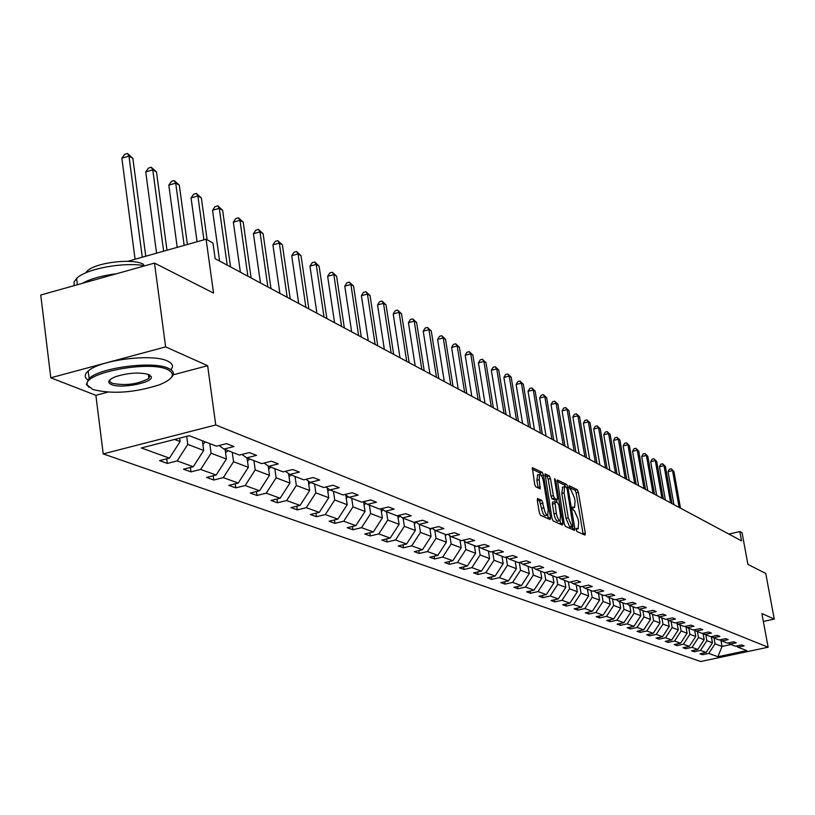 <?xml version="1.0" encoding="UTF-8"?>
<svg xmlns="http://www.w3.org/2000/svg" width="815" height="815" viewBox="0 0 815 815"><rect width="100%" height="100%" fill="white"/><g stroke="black" fill="none" stroke-linecap="round" stroke-linejoin="round"><path stroke-width="1.22" d="M576.185 529.689L576.979 531.543L584.956 535.098L585.313 533.153L578.375 492.311L577.244 489.683L569.084 485.73L569.777 488.919L570.826 489.438L574.473 497.904L575.054 501.317L574.565 507.46L572.68 506.981L572.568 508.336L573.373 510.19L574.412 510.679L578.069 519.124L578.65 522.547L578.151 528.772L576.286 528.324L576.185 529.689M763.349 621.427L774.25 619.074L765.764 573.454L747.905 564.388L742.088 532.816L739.826 531.584L728.855 534.08M173.167 374.829L207.652 365.69L165.628 346.895L50.795 377.793L40.75 295.02L154.504 263.092L213.53 293.054L206.103 239.213L127.649 261.33M165.628 346.895L154.504 263.092M537.737 498.434L537.309 500.441L539.316 512.513L540.539 515.274L550.125 519.552L550.533 517.545L543.462 475.145L542.26 472.394L532.368 467.647L534.609 484.11L535.822 486.881L540.213 488.837L539.194 479.709L539.642 474.483C541.16 474.381 542.454 476.826 543.534 481.818L548.189 509.762L547.721 515.1C546.213 515.172 544.929 512.737 543.86 507.786L541.873 500.349L537.421 498.505M206.103 239.213L212.959 242.972L215.14 258.671L741.538 540.875L739.826 531.584M207.652 365.69L215.741 424.972L768.127 647.222L700.676 661.515L103.22 453.884L215.741 424.972M774.25 619.074L761.893 613.552L768.127 647.222M564.214 523.678L565.376 526.358L574.453 530.412L574.83 528.446L567.851 487.136L566.7 484.477L557.348 479.974L564.214 523.678M562.452 525.054L553.13 520.887L551.938 518.177L545.031 473.892L549.31 475.879L550.502 478.599L553.344 495.632L554.526 498.342L557.409 499.585L557.562 497.629L554.607 479.984L554.72 478.639L555.708 480.524L562.849 523.067L562.452 525.054M189.233 435.689L216.464 446.192L226.509 443.635L233.936 446.538L223.952 449.075L239.518 455.076L249.4 452.58L256.552 455.371L246.721 457.847L261.717 463.633L271.456 461.198L278.353 463.888L268.665 466.312L283.131 471.885L292.717 469.501L299.37 472.099L289.834 474.462L303.791 479.852L313.225 477.519L319.653 480.025L310.25 482.337L323.728 487.533L333.029 485.251L339.234 487.676L329.973 489.937L342.993 494.96L352.162 492.729L358.152 495.072L349.024 497.282L361.615 502.142L370.652 499.952L376.438 502.213L367.453 504.383L379.617 509.08L388.531 506.94L394.134 509.131L385.261 511.26L397.048 515.793L405.829 513.695L411.249 515.813L402.508 517.902L413.908 522.303L422.578 520.235L427.834 522.293L419.205 524.34L430.249 528.599L438.796 526.572L443.89 528.568L435.383 530.575L446.09 534.701L454.515 532.715L459.456 534.65L451.062 536.616L461.443 540.62L469.766 538.674L474.554 540.549L466.272 542.484L476.337 546.366L484.548 544.451L489.194 546.264L481.023 548.169L490.793 551.938L498.902 550.054L503.405 551.816L495.337 553.691L504.831 557.348L512.829 555.504L517.209 557.216L509.243 559.049L518.462 562.605L526.368 560.791L530.616 562.452L522.751 564.255L531.716 567.709L539.52 565.926L543.656 567.546L535.883 569.318L544.593 572.67L552.295 570.918L556.319 572.497L548.648 574.239L557.124 577.499L564.734 575.777L568.646 577.305L561.066 579.017L569.308 582.195L576.826 580.504L580.637 581.991L573.149 583.683L581.166 586.769L588.593 585.099L592.301 586.556L584.905 588.216L592.719 591.221L600.054 589.581L603.67 590.987L596.356 592.627L603.966 595.561L611.219 593.941L614.734 595.317L607.511 596.926L614.918 599.779L622.1 598.19L625.523 599.524L618.371 601.113L625.604 603.895L632.695 602.336L636.036 603.64L628.966 605.199L636.016 607.909L643.025 606.37L646.285 607.644L639.296 609.182L646.173 611.831L653.1 610.303L656.279 611.545L649.372 613.063L656.075 615.651L662.931 614.143L666.028 615.356L659.203 616.853L665.743 619.369L672.528 617.892L675.553 619.074L668.789 620.551L675.177 623.006L681.89 621.55L684.845 622.701L678.161 624.158L684.396 626.562L691.028 625.125L693.911 626.246L687.3 627.682L693.392 630.036L699.963 628.61L702.775 629.71L696.234 631.126L702.184 633.418L708.683 632.022L711.434 633.092L704.965 634.488L710.772 636.729L717.21 635.354L719.9 636.403L713.492 637.778L719.176 639.969L725.544 638.603L728.172 639.632L721.825 640.987L727.388 643.137L733.683 641.792L736.261 642.791L729.975 644.135L735.415 646.234L741.65 644.899L744.166 645.888L737.952 647.212L746.795 650.615L717.913 656.737L708.755 653.416L702.591 654.73L699.942 653.783L706.126 652.469L700.482 650.421L694.258 651.755L691.548 650.788L697.793 649.453L692.037 647.365L685.741 648.709L682.98 647.721L689.286 646.366L683.388 644.237L677.041 645.602L674.209 644.584L680.576 643.218L674.555 641.038L668.137 642.414L665.234 641.374L671.672 639.989L665.509 637.758L659.019 639.154L656.055 638.094L662.564 636.688L656.248 634.406L649.698 635.822L646.662 634.742L653.233 633.316L646.774 630.973L640.152 632.409L637.045 631.299L643.687 629.852L637.065 627.458L630.372 628.915L627.193 627.784L633.907 626.317L627.132 623.862L620.368 625.339L617.108 624.178L623.893 622.691L616.945 620.174L610.109 621.672L606.768 620.48L613.634 618.972L606.513 616.395L599.596 617.923L596.173 616.69L603.11 615.162L595.816 612.523L588.817 614.062L585.313 612.809L592.332 611.26L584.844 608.55L577.774 610.119L574.168 608.825L581.268 607.257L573.587 604.475L566.435 606.065L562.737 604.74L569.919 603.141L562.044 600.288L554.801 601.908L551.011 600.553L558.275 598.923L550.186 595.999L542.861 597.639L538.97 596.244L546.315 594.593L538.012 591.588L530.606 593.259L526.602 591.833L534.039 590.152L525.512 587.065L518.014 588.756L513.898 587.289L521.427 585.588L512.655 582.409L505.066 584.131L500.848 582.623L508.468 580.891L499.452 577.621L491.771 579.373L487.421 577.825L495.133 576.062L485.862 572.711L478.089 574.483L473.617 572.894L481.431 571.101L471.885 567.648L464.01 569.461L459.416 567.811L467.321 565.997L457.5 562.442L449.534 564.286L444.796 562.595L452.804 560.73L442.698 557.073L434.619 558.947L429.739 557.205L437.859 555.321L427.437 551.551L419.256 553.456L414.234 551.663L422.455 549.748L411.718 545.856L403.425 547.802L398.25 545.948L406.573 543.992L395.509 539.988L387.105 541.965L381.766 540.06L390.202 538.063L378.792 533.927L370.275 535.954L364.763 533.988L373.321 531.951L361.534 527.682L352.895 529.74L347.21 527.712L355.88 525.634L343.716 521.233L334.965 523.332L329.087 521.233L337.879 519.114L325.307 514.56L316.434 516.71L310.362 514.54L319.276 512.38L306.277 507.674L297.281 509.864L291.006 507.623L300.052 505.422L286.605 500.553L277.477 502.784L270.977 500.461L280.156 498.22L266.24 493.177L256.98 495.459L250.256 493.055L259.567 490.762L245.162 485.546L235.759 487.869L228.791 485.383L238.245 483.04L223.32 477.631L213.775 480.015L206.552 477.437L216.148 475.033L200.673 469.43L190.985 471.875L183.497 469.196L193.237 466.74L177.181 460.923L167.34 463.419L159.567 460.648L169.459 458.132L141.382 447.965L189.233 435.689M202.395 440.762L203.699 450.44L187.766 444.42L186.696 436.341M187.766 444.42L177.181 460.923M203.699 450.44L193.237 466.74M219.011 445.54L223.952 449.075M225.123 449.523L226.427 459.039L211.075 453.232L209.771 443.605M211.075 453.232L200.673 469.43M226.427 459.039L216.148 475.033M241.963 454.454L246.721 457.847M247.047 457.979L248.351 467.321L233.538 461.728L232.244 452.264M233.538 461.728L223.32 477.631M248.351 467.321L238.245 483.04M264.08 463.042L268.665 466.312M268.186 465.966L269.5 475.328L255.207 469.919L253.913 460.618M255.207 469.919L245.162 485.546M269.5 475.328L259.567 490.762M285.403 471.315L289.834 474.462M288.581 473.576L289.926 483.051L276.132 477.835L274.838 468.686M276.132 477.835L266.24 493.177M289.926 483.051L280.156 498.22M305.982 479.302L310.25 482.337M308.284 480.942L309.659 490.508L296.324 485.465L295.04 476.48M296.324 485.465L286.605 500.553M309.659 490.508L300.052 505.422M325.847 487.013L329.973 489.937M327.324 488.063L328.74 497.721L315.843 492.851L314.559 483.998M315.843 492.851L306.277 507.674M328.74 497.721L319.276 512.38M345.03 494.461L349.024 497.282M345.754 494.97L347.19 504.699L334.721 499.982L333.447 491.282M334.721 499.982L325.307 514.56M347.19 504.699L337.879 519.114M351.713 498.322L352.977 506.889L365.049 511.453L363.592 501.663L367.453 504.383M352.977 506.889L343.716 521.233M365.049 511.453L355.88 525.634M381.522 508.621L385.261 511.26M380.951 508.754L382.347 517.994L370.652 513.572L369.389 505.137M370.652 513.572L361.534 527.682M382.347 517.994L373.321 531.951M398.892 515.355L402.508 517.902M397.771 515.62L399.095 524.33L387.777 520.052L386.514 511.738M387.777 520.052L378.792 533.927M399.095 524.33L390.202 538.063M415.701 521.875L419.205 524.34L420.438 532.399L431.084 536.433L429.851 528.436M414.071 522.262L415.334 530.473L404.362 526.317L403.109 518.136M404.362 526.317L395.509 539.988M415.334 530.473L406.573 543.992M431.981 528.191L435.383 530.575M420.438 532.399L411.718 545.856M431.084 536.433L422.455 549.748M447.761 534.304L451.062 536.616M445.133 534.334L446.365 542.209L436.035 538.297L434.762 530.137M436.035 538.297L427.437 551.551M446.365 542.209L437.859 555.321M463.073 540.243L466.272 542.484M459.976 540.05L461.198 547.812L451.164 544.023L449.87 535.781M451.164 544.023L442.698 557.073M461.198 547.812L452.804 560.73M477.916 545.999L481.023 548.169M474.381 545.602L475.593 553.263L465.854 549.575L464.54 541.272M465.854 549.575L457.5 562.442M475.593 553.263L467.321 565.997M492.321 551.582L495.337 553.691M488.379 551.001L489.591 558.55L480.127 554.974L478.792 546.61M480.127 554.974L471.885 567.648M489.591 558.55L481.431 571.101M506.319 557.002L509.243 559.049M501.979 556.248L503.181 563.695L493.992 560.211L492.637 551.796M493.992 560.211L485.862 572.711M503.181 563.695L495.133 576.062M519.909 562.269L522.751 564.255M515.212 561.341L516.404 568.687L507.46 565.315L506.125 557.053M507.46 565.315L499.452 577.621M516.404 568.687L508.468 580.891M533.112 567.393L535.883 569.318M528.079 566.303L529.261 573.556L520.561 570.266L519.287 562.411M520.561 570.266L512.655 582.409M529.261 573.556L521.427 585.588M545.958 572.364L548.648 574.239M540.59 571.132L541.771 578.283L533.305 575.084L532.083 567.627M533.305 575.084L525.512 587.065M541.771 578.283L534.039 590.152M558.448 577.203L561.066 579.017M552.784 575.828L553.956 582.888L545.714 579.771L544.532 572.65M545.714 579.771L538.012 591.588M553.956 582.888L546.315 594.593M570.592 581.91L573.149 583.683M564.642 580.402L565.814 587.37L557.786 584.345L556.614 577.305M557.786 584.345L550.186 595.999M565.814 587.37L558.275 598.923M582.419 586.494L584.905 588.216M576.205 584.854L577.366 591.741L569.542 588.787L568.381 581.839M569.542 588.787L562.044 600.288M577.366 591.741L569.919 603.141M593.931 590.946L596.356 592.627M587.472 589.204L588.613 595.999L581.003 593.116L579.842 586.26M581.003 593.116L573.587 604.475M588.613 595.999L581.268 607.257M605.148 595.296L607.511 596.926M598.444 593.432L599.585 600.146L592.169 597.344L591.018 590.569M592.169 597.344L584.844 608.55M599.585 600.146L592.332 611.26M616.079 599.524L618.371 601.113M609.151 597.558L610.282 604.19L603.049 601.46L601.908 594.767M603.049 601.46L595.816 612.523M610.282 604.19L603.11 615.162M626.725 603.65L628.966 605.199M619.594 601.582L620.714 608.133L613.654 605.464L612.523 598.862M613.654 605.464L606.513 616.395M620.714 608.133L613.634 618.972M637.116 607.674L639.296 609.182M629.781 605.504L630.891 611.984L624.005 609.386L622.884 602.856M624.005 609.386L616.945 620.174M630.891 611.984L623.893 622.691M647.242 611.596L649.372 613.063M639.714 609.345L640.834 615.743L634.111 613.196L632.99 606.747M634.111 613.196L627.132 623.862M640.834 615.743L633.907 626.317M657.124 615.417L659.203 616.853M649.423 613.084L650.533 619.41L643.962 616.924L642.852 610.547M643.962 616.924L637.065 627.458M650.533 619.41L643.687 629.852M666.762 619.155L668.789 620.551M658.887 616.629L659.997 622.996L653.589 620.572L652.489 614.266M653.589 620.572L646.774 630.973M659.997 622.996L653.233 633.316M676.175 622.792L678.161 624.158M668.117 620.083L669.247 626.491L662.982 624.117L661.892 617.892M662.982 624.117L656.248 634.406M669.247 626.491L662.564 636.688M685.364 626.348L687.3 627.682M677.143 623.465L678.284 629.903L672.171 627.591L671.081 621.427M672.171 627.591L665.509 637.758M678.284 629.903L671.672 639.989M694.339 629.822L696.234 631.126M685.965 626.766L687.116 633.245L681.136 630.983L680.056 624.891M681.136 630.983L674.555 641.038M687.116 633.245L680.576 643.218M703.111 633.224L704.965 634.488M694.594 629.995L695.755 636.515L689.908 634.304L688.838 628.273M689.908 634.304L683.388 644.237M695.755 636.515L689.286 646.366M711.678 636.535L713.492 637.778M703.039 633.235L704.191 639.704L698.475 637.544L697.416 631.584M698.475 637.544L692.037 647.365M704.191 639.704L697.793 649.453M720.063 639.785L721.825 640.987M711.332 636.617L712.453 642.831L706.86 640.712L705.8 634.814M706.86 640.712L700.482 650.421M712.453 642.831L706.126 652.469M728.253 642.954L729.975 644.135M720.918 640.366L722.009 646.448L715.061 643.809L714.011 637.982M715.061 643.809L708.755 653.416M717.913 656.737L722.009 646.448L730.994 644.522M50.795 377.793L95.875 395.316L103.22 453.884M174.614 439.438L180.115 441.526L179.667 438.144M736.261 646.05L737.952 647.212M180.115 441.526L169.459 458.132M702.326 653.273L702.591 654.73M693.993 650.268L694.258 651.755M685.476 647.181L685.741 648.709M676.766 644.033L677.041 645.602M667.852 640.814L668.137 642.414M658.734 637.524L659.019 639.154M649.402 634.141L649.698 635.822M639.846 630.688L640.152 632.409M630.066 627.153L630.372 628.915M620.052 623.526L620.368 625.339M609.793 619.818L610.109 621.672M599.269 616.008L599.596 617.923M588.491 612.106L588.817 614.062M577.428 608.102L577.774 610.119M566.089 603.996L566.435 606.065M554.455 599.779L554.801 601.908M542.505 595.459L542.861 597.639M530.239 591.007L530.606 593.259M517.637 586.443L518.014 588.756M504.689 581.747L505.066 584.131M491.374 576.928L491.771 579.373M477.682 571.957L478.089 574.483M463.603 566.853L464.01 569.461M449.106 561.596L449.534 564.286M434.191 556.176L434.619 558.947M418.818 550.594L419.256 553.456M402.977 544.838L403.425 547.802M386.646 538.909L387.105 541.965M369.796 532.786L370.275 535.954M352.416 526.47L352.895 529.74M334.466 519.939L334.965 523.332M315.925 513.195L316.434 516.71M296.762 506.217L297.281 509.864M276.937 499.004L277.477 502.784M256.43 491.537L256.98 495.459M235.199 483.794L235.759 487.869M213.194 475.777L213.775 480.015M190.394 467.453L190.985 471.875M166.739 458.825L167.34 463.419M95.875 395.316L107.682 392.188M583.143 534.294L576.144 492.841L575.013 490.212L569.013 487.268M565.386 486.769L564.449 485.017L557.124 481.41M572.639 529.597L572.232 527.03M573.077 526.806L567.209 489.132L566.405 487.268L564.55 486.728L564.062 492.871L568.259 517.8L571.967 526.307L573.077 526.806L570.999 527.295M562.717 487.166L561.79 493.411L564.062 492.871M570.806 527.336L569.695 526.836L565.987 518.33L561.79 493.411M544.807 475.349L547.018 476.429L549.31 475.879M555.178 500.064L552.234 498.882L551.042 496.172L548.2 479.149L547.018 476.429M556.553 499.789L557.012 502.519M559.711 520.653L557.776 521.101C556.309 521.152 555.056 518.758 554.006 513.898L556.319 513.358C557.358 518.218 558.611 520.622 560.078 520.571L560.547 523.607L562.849 523.067M560.078 520.571L560.526 515.284L558.896 505.545L557.715 502.855L554.842 501.622L556.319 513.358M554.77 501.683L552.539 502.162L552.376 504.128L554.679 503.578M554.006 513.898L552.376 504.128M560.628 524.239L560.547 523.607M547.334 515.192L545.388 515.651C543.88 515.722 542.596 513.287 541.527 508.336L539.54 500.899L537.238 499.839M537.737 474.941L536.871 480.269L539.194 479.709M538.124 487.971L536.871 480.269M541.017 475.074L539.948 472.955L532.134 469.114M548.281 518.727L547.711 515.111M680.494 508.153L673.903 471.376L672.548 470.591L668.035 471.661L673.923 504.628M668.035 471.661L669.37 469.185L671.173 468.757L672.548 470.591L679.15 507.429M671.173 468.757L673.903 471.376M92.798 389.468C112.012 394.358 134.251 392.799 159.506 384.782C173.259 379.036 175.969 373.963 167.615 369.562C148.85 360.057 80.93 373.382 87.48 385.23L92.798 389.468M89.13 387.431L86.309 384.374L89.11 378.394C100.602 367.422 153.383 360.76 168.41 368.319C173.778 370.774 174.797 373.8 171.456 377.406M111.36 384.527C106.796 382.296 108.242 379.668 115.689 376.632C128.587 372.73 139.609 372.048 148.768 374.574L151.142 376.479C154.707 382.388 121.323 389.132 111.36 384.527M109.954 379.698L109.882 381.685L112.154 383.295C125.592 385.913 137.827 384.283 148.87 378.405L149.98 375.634L149.461 374.9M87.663 379.8C84.251 377.274 84.424 374.36 88.193 371.049C99.664 359.996 152.405 353.353 167.442 361.004C172.566 363.358 173.727 366.251 170.936 369.694M85.657 272.893L87.001 271.273C94.988 262.552 132.529 257.947 143.522 264.315M82.152 283.396C90.526 278.781 101.946 275.572 116.423 273.779M74.165 285.637L74.002 282.122L76.62 278.414C85.932 268.767 123.799 261.747 144.968 265.772M672.018 503.609L665.397 466.445L664.011 465.65L659.457 466.73L665.376 500.043M659.457 466.73L660.812 464.234L662.626 463.806L664.011 465.65L670.653 502.875M662.626 463.806L665.397 466.445M663.369 498.974L656.696 461.412L655.28 460.597L650.686 461.697L656.645 495.367M650.686 461.697L652.051 459.181L653.895 458.743L655.28 460.597L661.963 498.22M653.895 458.743L656.696 461.412M654.516 494.226L647.803 456.268L646.366 455.442L641.711 456.553L647.711 490.579M641.711 456.553L643.106 454.006L644.971 453.558L646.366 455.442L653.08 493.452M644.971 453.558L647.803 456.268M645.47 489.377L638.716 451.011L637.238 450.155L632.542 451.286L638.583 485.679M632.542 451.286L633.958 448.719L635.832 448.27L637.238 450.155L644.003 488.582M635.832 448.27L638.716 451.011M636.22 484.416L629.414 445.632L627.907 444.756L623.159 445.907L629.241 480.677M623.159 445.907L624.606 443.309L626.501 442.851L627.907 444.756L634.712 483.611M626.501 442.851L629.414 445.632M626.745 479.342L619.909 440.131L618.361 439.234L613.573 440.395L619.685 475.553M613.573 440.395L615.03 437.777L616.945 437.309L618.361 439.234L625.207 478.517M616.945 437.309L619.909 440.131M617.057 474.147L610.17 434.497L608.591 433.59L603.752 434.762L609.905 470.306M603.752 434.762L605.229 432.113L607.165 431.644L608.591 433.59L615.488 473.301M607.165 431.644L610.17 434.497M607.144 468.829L600.217 428.741L598.597 427.804L593.697 428.996L599.891 464.937M593.697 428.996L595.205 426.316L597.161 425.838L598.597 427.804L605.535 467.963M597.161 425.838L600.217 428.741M596.988 463.378L590.009 422.832L588.359 421.875L583.408 423.087L589.642 459.446M583.408 423.087L584.946 420.387L586.922 419.898L588.359 421.875L595.337 462.502M586.922 419.898L590.009 422.832M586.586 457.806L579.567 416.791L577.876 415.813L572.874 417.046L579.139 453.812M572.874 417.046L574.432 414.305L576.429 413.816L577.876 415.813L584.895 456.899M576.429 413.816L579.567 416.791M575.93 452.091L568.87 410.607L567.128 409.599L562.075 410.841L568.381 448.046M562.075 410.841L563.664 408.081L565.681 407.582L567.128 409.599L574.198 451.164M565.681 407.582L568.87 410.607M565.009 446.243L557.908 404.26L556.125 403.231L551.011 404.495L557.358 442.138M551.011 404.495L552.631 401.703L554.669 401.194L556.125 403.231L563.236 445.285M554.669 401.194L557.908 404.26M553.813 440.243L546.671 397.761L544.838 396.701L539.673 397.985L546.06 436.076M539.673 397.985L541.313 395.163L543.381 394.654L544.838 396.701L552 439.265M543.381 394.654L546.671 397.761M542.342 434.089L535.149 391.088L533.275 390.008L528.049 391.312L534.477 429.872M528.049 391.312L529.719 388.46L531.808 387.94L533.275 390.008L540.467 433.081M531.808 387.94L535.149 391.088M530.565 427.773L523.332 384.252L521.406 383.142L516.129 384.476L522.588 423.494M516.129 384.476L517.82 381.583L519.929 381.053L521.406 383.142L528.65 426.744M519.929 381.053L523.332 384.252M518.483 421.294L511.199 377.233L509.232 376.092L503.894 377.447L510.394 416.954M503.894 377.447L505.616 374.533L507.755 373.993L509.232 376.092L516.516 420.245M507.755 373.993L511.199 377.233M540.722 571.926L541.211 571.366M506.084 414.652L498.76 370.041L496.732 368.869L491.333 370.244L497.873 410.24M491.333 370.244L493.085 367.29L495.245 366.74L496.732 368.869L504.067 413.562M495.245 366.74L498.76 370.041M528.222 567.189L528.762 566.568M493.35 407.816L485.985 362.644L483.906 361.442L478.436 362.848L485.017 403.354M478.436 362.848L480.229 359.863L482.409 359.293L483.906 361.442L491.282 406.705M482.409 359.293L485.985 362.644M515.365 562.319L515.976 561.637M480.269 400.807L472.863 355.055L470.724 353.822L465.192 355.238L471.804 396.273M465.192 355.238L467.015 352.223L469.226 351.652L470.724 353.822L478.14 399.666M469.226 351.652L472.863 355.055M502.152 557.317L502.824 556.574M466.832 393.604L459.385 347.251L457.184 345.988L451.591 347.435L458.234 389M451.591 347.435L453.446 344.378L455.687 343.798L457.184 345.988L464.642 392.433M455.687 343.798L459.385 347.251M488.562 552.163L489.306 551.358M453.018 386.198L445.53 339.234L443.268 337.93L437.604 339.407L444.287 381.522M437.604 339.407L439.499 336.32L441.761 335.729L443.268 337.93L450.766 384.996M441.761 335.729L445.53 339.234M474.585 546.875L475.389 545.999M438.816 378.588L431.278 330.992L428.955 329.647L423.219 331.155L429.943 373.83M423.219 331.155L425.155 328.027L427.447 327.426L428.955 329.647L436.494 377.345M427.447 327.426L431.278 330.992M460.19 541.425L461.076 540.477M424.197 370.754L416.628 322.516L414.234 321.13L408.437 322.669L415.192 365.915M408.437 322.669L410.403 319.5L412.726 318.889L414.234 321.13L421.824 369.47M412.726 318.889L416.628 322.516M445.367 535.822L446.467 534.609M409.161 362.685L401.551 313.795L399.085 312.369L393.207 313.928L400.002 357.775M393.207 313.928L395.224 310.719L397.577 310.097L399.085 312.369L406.705 361.371M397.577 310.097L401.551 313.795M430.096 530.045L431.604 528.273M393.676 354.382L386.025 304.81L383.498 303.343L377.539 304.942L384.364 349.39M377.539 304.942L379.596 301.693L381.98 301.051L383.498 303.343L391.149 353.038M381.98 301.051L386.025 304.81M414.356 524.086L416.037 522.109M377.732 345.835L370.041 295.56L367.433 294.052L361.402 295.672L368.268 340.762M361.402 295.672L363.5 292.391L365.915 291.739L367.433 294.052L375.124 344.439M365.915 291.739L370.041 295.56M398.128 517.953L399.829 516.017M361.3 337.023L353.567 286.034L350.888 284.476L344.776 286.136L351.662 331.868M344.776 286.136L346.915 282.805L349.36 282.143L350.888 284.476L358.62 335.586M349.36 282.143L353.567 286.034M381.389 511.626L383.111 509.732M344.358 327.946L336.595 276.214L333.824 274.604L327.64 276.295L334.558 322.689M327.64 276.295L329.82 272.923L332.296 272.251L333.824 274.604L341.587 326.458M332.296 272.251L336.595 276.214M364.101 505.096L365.843 503.252M326.876 318.573L319.083 266.077L316.23 264.427L309.955 266.148L316.903 313.225M309.955 266.148L312.196 262.736L314.702 262.043L316.23 264.427L324.024 317.045M314.702 262.043L319.083 266.077M346.253 498.362L348.005 496.569M308.844 308.905L301.02 255.625L298.076 253.923L291.719 255.686L298.697 303.465M291.719 255.686L294.011 252.222L296.548 251.519L298.076 253.923L305.9 307.326M296.548 251.519L301.02 255.625M327.813 491.394L329.576 489.662M290.232 298.922L282.377 244.836L279.331 243.084L272.893 244.877L279.891 293.38M272.893 244.877L275.236 241.362L277.803 240.649L279.331 243.084L287.186 297.302M277.803 240.649L282.377 244.836M308.753 484.202L310.566 482.46M270.998 288.612L263.113 233.701L259.975 231.878L253.434 233.711L260.464 282.968M253.434 233.711L255.839 230.156L258.447 229.422L259.975 231.878L267.86 286.931M258.447 229.422L263.113 233.701M289.03 476.765L290.986 474.911M251.122 277.956L243.216 222.179L239.967 220.305L233.345 222.179L240.384 272.2M233.345 222.179L235.8 218.573L238.449 217.819L239.967 220.305L247.872 276.224M238.449 217.819L243.216 222.179M268.624 469.063L270.733 467.107M230.564 266.943L222.638 210.28L219.276 208.334L212.562 210.25L219.622 261.075M212.562 210.25L215.079 206.592L217.758 205.828L219.276 208.334L227.212 265.14M217.758 205.828L222.638 210.28M247.485 461.096L249.757 459.018M207.122 239.773L201.356 197.964L197.872 195.946L191.056 197.913L197.067 241.76M191.056 197.913L193.644 194.204L196.364 193.42L197.872 195.946L203.913 239.834M196.364 193.42L201.356 197.964M225.582 452.845L228.017 450.644M187.389 244.49L179.32 185.219L175.714 183.131L168.807 185.137L177.212 247.363M168.807 185.137L171.456 181.378L174.216 180.573L175.714 183.131L184.17 245.397M174.216 180.573L179.32 185.219M202.874 444.287L205.492 441.954M166.983 250.246L156.5 172.016L152.772 169.856L145.753 171.914L156.562 253.18M145.753 171.914L148.473 168.094L151.274 167.269L152.772 169.856L163.642 251.183M151.274 167.269L156.5 172.016M145.763 256.226L132.855 158.334L128.984 156.093L121.863 158.202L135.076 259.241M121.863 158.202L124.644 154.32L127.497 153.485L128.984 156.093L142.279 257.204M127.497 153.485L132.855 158.334M576.113 529.108L577.478 528.792M572.507 507.796L573.872 507.47M575.013 490.212L577.244 489.683M576.144 492.841L578.375 492.311M583.061 533.672L585.313 533.153M564.449 485.017L566.7 484.477M566.588 487.441L567.851 487.136M572.558 528.976L574.83 528.446M565.987 518.33L568.259 517.8M569.695 526.836L571.967 526.307M548.2 479.149L550.502 478.599M551.042 496.172L553.344 495.632M552.234 498.882L554.526 498.342M554.872 500.135L557.175 499.585M554.74 480.758L555.708 480.524M539.54 500.899L541.873 500.349M540.752 503.65L543.085 503.099M541.527 508.336L543.86 507.786M538.053 487.421L540.386 486.861M539.948 472.955L542.26 472.394M541.425 475.634L543.462 475.145M548.21 518.085L550.533 517.545M576.124 529.241L577.754 528.864M572.517 507.949L574.168 507.562M570.948 527.336L573.139 526.826M562.289 487.268L564.55 486.728M555.107 500.125L557.266 499.615M552.539 502.162L554.842 501.622M537.319 475.033L539.642 474.483M88.193 371.049L89.11 378.394M148.87 378.405L148.35 374.411M87.123 272.261L87.001 271.273M76.62 278.414L77.415 284.73M149.98 375.634L151.142 376.479M87.48 385.23L86.309 384.374"/></g></svg>
